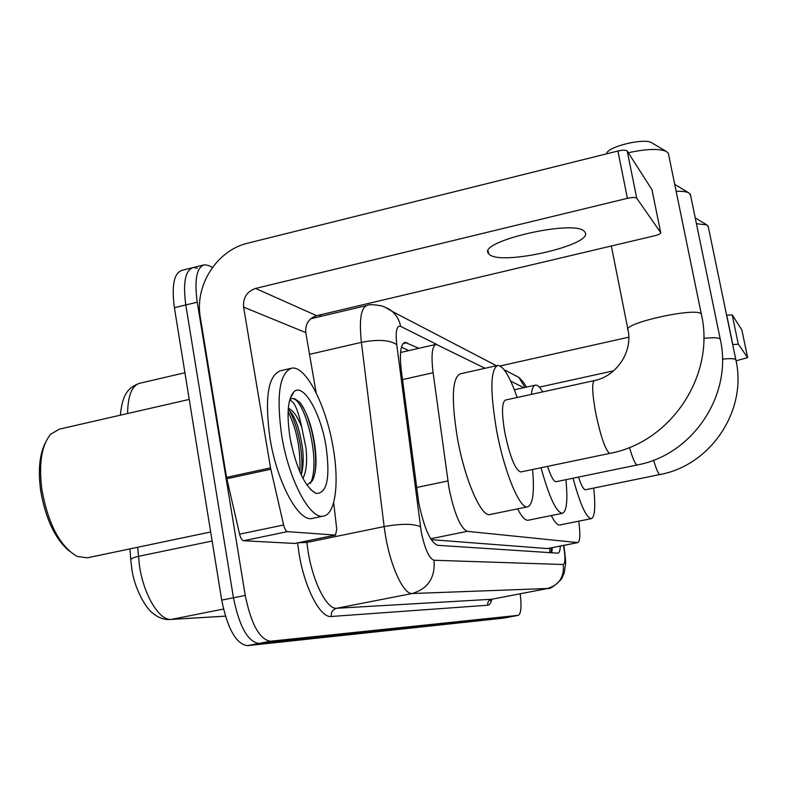 <?xml version="1.0" encoding="UTF-8"?>
<svg xmlns="http://www.w3.org/2000/svg" width="787" height="787" viewBox="0 0 787 787"><rect width="100%" height="100%" fill="white"/><g stroke="black" fill="none" stroke-linecap="round" stroke-linejoin="round"><path stroke-width="1.18" d="M485.038 368.286L436.155 344.342C432.033 345.877 431.02 355.33 433.106 372.723L449.013 488.206C454.374 513.822 460.474 528.205 467.311 531.343L577.865 542.607C580.137 541.21 580.432 534.068 578.75 521.171M431.197 539.656L547.418 548.578L577.865 542.607M523.798 387.676L510.714 381.134M418.851 348.307L405.02 342.315C400.603 343.889 399.373 353.314 401.321 370.588L418.684 502.421C424.036 528.077 430.351 542.371 437.631 545.312L558.101 553.163C559.38 552.759 560.108 550.398 560.295 546.08M520.197 593.792C521.692 606.551 521.083 613.732 518.348 615.336L270.453 641.218C259.562 639.506 251.161 624.239 245.249 595.434L197.242 302.188C194.222 279.739 196.622 267.265 204.443 264.766L208.398 265.465L212.529 267.324M319.04 315.125L321.48 316.226M518.18 615.365L510.901 616.742L258.884 643.441C247.826 641.769 239.356 626.55 233.454 597.786L185.801 304.953C182.82 282.533 185.309 270.059 193.258 267.531L197.281 268.21M552.425 547.634L551.648 552.789M401.409 347.185L408.847 350.589M511.097 616.703L258.884 643.441C247.826 641.769 239.356 626.55 233.454 597.786L185.801 304.953C182.82 282.533 185.309 270.059 193.258 267.531L203.194 265.071M518.151 615.365L503.65 618.12L247.364 645.665C236.139 644.022 227.581 628.852 221.698 600.127L174.399 307.717C171.458 285.327 174.035 272.853 182.122 270.285L191.989 267.846M584.584 231.703C575.927 218.658 476.037 241.658 488.609 253.611L489.445 254.467C501.545 266.104 595.051 244.442 584.918 232.126L584.584 231.703M295.145 543.374L335.449 535.091L287.452 531.638L243.577 540.738C241.963 540.354 240.635 538.16 239.592 534.157L226.528 477.404L200.341 317.505C194.448 285.425 216.897 250.207 247.925 243.134L617.903 151.025C622.851 149.933 625.95 149.943 627.209 151.045L636.722 198.176C635.483 197.212 632.374 197.262 627.416 198.334L255.578 288.445C246.921 291.495 242.927 297.712 243.596 307.117L270.521 467.872L283.615 524.978C284.658 529.012 285.937 531.235 287.452 531.638M294.722 543.453L243.577 540.738M316.148 392.811L305.769 332.576C305.13 324.047 308.76 318.42 316.659 315.695L654.42 235.815C658.739 234.693 660.824 233.641 660.696 232.637L651.951 189.647L627.209 151.045M660.687 232.618L636.722 198.176M335.449 535.091L336.757 529.356L333.668 502.46M69.167 550.969C55.139 539.006 45.646 518.948 40.698 490.803C37.973 470.587 39.478 454.679 45.223 443.081M210.68 531.973L87.327 557.816L77.224 556.448C60.127 546.601 48.361 524.476 41.927 490.055C38.612 463.848 41.544 445.226 50.712 434.178L59.428 429.131L189.234 399.422M333.117 447.508C339.364 482.49 335.567 513.931 323.723 516.026C310.55 520.394 288.868 480.375 281.736 435.89C276.148 395.507 279.464 372.94 291.662 368.188C305.809 365.207 326.251 405.679 333.117 447.508M323.723 516.026L312.439 518.377C299.001 522.794 277.093 482.893 270.03 438.467C264.511 398.143 267.983 375.576 280.428 370.775L290.649 368.424M306.94 485.097L312.409 480.69C316 473.282 316.895 462.058 315.095 447.006C312.144 426.957 307.009 412.044 299.69 402.255L294.623 398.743L292.036 398.527L290.108 399.304M289.596 400.327C293.974 400.672 298.007 409.604 301.716 427.125C297.417 416.293 292.951 410.037 288.317 408.345M290.029 437.759C286.488 413.992 287.786 398.675 293.925 391.808C303.29 382.492 320.624 412.732 325.966 445.895C330.432 477.925 327.097 493.764 315.961 493.429C304.894 487.015 296.246 468.462 290.029 437.759M291.524 445.472L290.039 437.847M289.055 410.017C297.594 424.39 304.166 455.22 301.214 474.954C303.261 467.783 303.713 459.077 302.582 448.836C299.69 428.581 294.909 415.418 288.229 409.348M302.946 478.427C306.359 471.502 307.383 461.389 306.015 448.088L301.716 427.125M314.505 475.043C319.01 453.184 309.665 413.677 299.69 402.255M299.877 471.984C300.752 449.475 296.817 429.397 288.091 411.739M310.403 483.405C321.588 461.379 303.969 395.359 291.436 398.675M690.563 195.265L688.704 192.795C686.274 191.615 682.093 191.113 676.151 191.31M547.516 466.386C550.969 476.696 553.851 481.801 556.183 481.693L637.362 464.93C692.865 454.817 733.11 394.435 720.243 339.128L690.356 194.232M565.932 479.677C567.87 500.05 566.758 511.255 562.577 513.272C556.537 512.898 549.346 497.718 541.023 467.744M562.577 513.272L528.244 520.207C525.342 520.787 521.801 517.01 517.6 508.874M531.373 394.385C532.042 388.581 533.399 385.492 535.435 385.118C537.462 384.853 539.882 387.115 542.696 391.896M674.754 184.473L675.669 184.965M668.645 154.685L668.32 153.219L666.176 151.37C658.778 148.428 646.147 148.891 628.301 152.737M668.35 153.288L701.335 314.141C697.813 306.477 620.402 323.673 628.105 330.314C632.718 351.602 616.683 376.235 594.411 380.574L505.421 400.062C501.742 402.255 501.565 413.224 504.89 432.968C510.084 457.237 515.367 470.233 520.758 471.974L609.994 453.342C671.095 442.087 715.54 375.271 701.365 314.19L701.542 315.164M532.612 469.495C534.53 492.023 532.927 504.457 527.802 506.798C520.04 510.025 504.113 471.866 496.518 429.938C490.006 390.893 490.39 369.398 497.659 365.453C503.277 365.689 509.779 376.363 517.177 397.484M527.802 506.798L490.124 514.482C481.506 517.876 464.851 480.08 457.454 438.349C451.187 399.462 452.102 377.957 460.188 373.845L497.286 365.542M606.265 153.918L606.6 153.455C607.967 146.598 643.884 137.873 651.42 142.624L652.01 142.968M708.3 226.813L706.844 224.915L696.436 223.705M578.504 477.079C581.377 485.638 583.718 489.858 585.548 489.75L659.998 474.512C710.848 465.324 747.611 410.253 735.835 359.718L708.133 226.036M593.713 488.078C595.641 506.68 594.874 516.862 591.411 518.633C586.453 518.279 580.324 504.811 573.005 478.221M591.411 518.633L559.882 524.959C557.58 525.431 554.727 522.293 551.303 515.554M500.099 365.975L628.793 337.17M726.627 315.272L732.215 314.889L738.295 344.185L732.717 344.637M736.061 360.81L747.64 357.613L741.885 329.979L732.215 314.889M738.295 344.185L747.63 357.613L741.895 330.068M613.673 370.795L539.302 387.145M416.569 487.527L447.862 480.965M549.69 548.175L550.005 552.681M430.637 538.761L467.311 531.343M402.501 379.6L433.106 372.723M547.418 548.578L577.51 542.627M436.519 344.322L400.603 326.369C396.628 325.287 395.349 331.386 396.756 344.657L421.212 531.638C424.793 548.873 429.053 558.416 433.991 560.255L563.276 564.515C565.371 563.462 565.459 557.098 563.531 545.44M563.826 545.381C565.292 555.789 565.863 562.095 565.538 564.299L564.24 572.916L561.495 579.045C554.825 585.931 550.231 589.079 547.713 588.499L412.152 593.526C403.829 594.677 390.854 567.358 385.62 536.518L384.135 526.592L306.861 542.45L308.238 552.287C313.187 582.842 327.097 609.659 336.639 608.272L491.639 599.271L547.506 588.538M491.147 599.389L490.38 600.56L491.855 599.251C490.94 603.049 489.553 605.036 487.704 605.223L331.268 616.487C330.943 612.207 332.734 609.472 336.639 608.272L412.152 593.526C428.118 588.646 435.398 577.56 433.991 560.255M331.268 616.487C320.437 618.238 304.599 588.086 299.04 553.566L297.555 542.902M197.242 302.188L174.399 307.717M245.249 595.434L221.698 600.127M270.453 641.218L247.364 645.665M420.455 526.739C413.5 523.581 401.39 523.532 384.135 526.592L361.4 342.345L309.517 354.347M396.756 344.657C389.821 339.945 378.035 339.167 361.4 342.345C359.02 319.699 360.958 307.392 367.185 305.425C368.955 304.284 373.864 304.461 381.892 305.946C391.818 309.911 390.352 310.363 392.27 311.455L384.282 306.773M306.714 541.023L306.861 542.45L298.332 542.745M563.276 564.515C564.397 577.009 559.095 585.026 547.358 588.548L491.639 599.271C488.747 600.137 487.438 602.124 487.704 605.223M524.968 387.42L518.81 377.376L510.901 373.254M400.603 326.369C399.452 320.368 396.678 315.4 392.27 311.455L496.449 365.729M403.052 343.555L406.928 342.67M137.666 547.27L139.476 565.853C143.775 595.267 159.397 620.904 171.34 619.399L168.487 619.605C162.466 619.369 156.928 616.969 151.871 612.394C145.546 607.771 133.957 587.377 131.763 568.381M131.714 568.047L130.849 560.61C130.111 559.085 132.619 557.668 138.374 556.37L212.136 541.013M184.915 372.743L140.037 383.19C132.049 385.256 127.897 395.369 127.563 413.529M223.478 609.059L171.34 619.399L225.407 616.142M503.65 618.12L510.901 616.742M316.659 315.695L255.578 288.445M305.769 332.576L243.596 307.117M226.528 477.404L270.521 467.872M627.416 198.334L617.903 151.025M270.787 469.229L226.794 478.752M239.592 534.157L283.615 524.978M629.472 447.449C632.512 457.945 634.991 463.75 636.909 464.871L637.362 464.93M703.804 338.351C713.337 337.377 718.806 337.623 720.223 339.089L720.243 339.128M594.411 380.574C591.735 382.561 592.198 393.52 595.808 413.46C600.629 436.185 605.154 449.456 609.394 453.263L609.994 453.342M653.603 460.188C656.142 468.845 658.158 473.607 659.654 474.472L659.998 474.512M722.456 359.128C730.277 358.351 734.733 358.547 735.815 359.689L735.835 359.718M732.825 344.617L726.745 315.253M551.362 547.85L551.274 552.769M400.553 352.487L435.811 344.421M366.447 305.602L310.708 318.765M526.257 387.135C525.342 384.558 522.853 381.302 518.81 377.376L504.133 369.733M120.401 415.172C122.31 393.953 128.488 387.676 138.905 383.476M130.77 559.606L129.953 548.883M225.416 616.172L171.064 619.448M488.137 251.142L488.609 253.611M660.696 232.637L651.961 189.667M335.665 535.071L294.948 543.443M290.078 398.625L293.925 391.808M310.353 489.376L315.961 493.429M292.036 398.527L291.495 398.655M535.229 385.168L514.364 389.752M675.177 184.67L688.704 192.795M627.898 329.291L611.342 246.006M651.42 142.624L666.176 151.37M695.236 217.871L706.844 224.915"/></g></svg>
